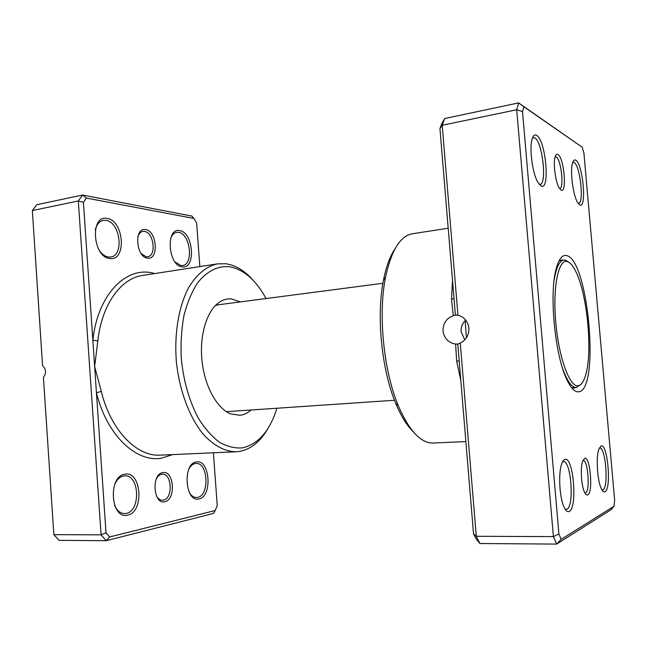 <?xml version="1.0" encoding="UTF-8"?>
<svg xmlns="http://www.w3.org/2000/svg" width="647" height="647" viewBox="0 0 647 647"><rect width="100%" height="100%" fill="white"/><g stroke="black" fill="none" stroke-linecap="round" stroke-linejoin="round"><path stroke-width="0.97" d="M561.07 190.097L559.04 187.703C555.555 181.767 553.185 164.605 554.916 157.682C555.603 154.795 556.614 153.735 557.957 154.496C564.055 157.528 567.249 193.946 561.07 190.097M559.582 188.592L559.655 188.584C564.378 188.576 561.135 159.154 556.145 156.825L555.191 156.639M587.719 494.866C586.619 495.4 585.503 494.421 584.387 491.93C581.305 485.371 580.278 468.113 582.551 461.489L584.532 458.391C590.169 455.367 593.445 492.65 587.719 494.866M584.904 492.998L585.511 492.868C590.428 491.089 588.01 459.475 583.052 460.405L582.939 460.413M459.208 361.099L456.62 360.945L455.634 344.067L457.793 344.067L460.26 343.031C466.188 340.039 469.067 335.065 468.881 328.11C467.91 321.244 464.271 316.941 457.947 315.202L455.399 315.121L453.935 297.491L439.952 128.648L442.2 125.267L457.947 315.202M455.634 344.067C448.411 342.813 444.206 338.446 443.009 330.973C442.969 323.387 446.398 318.284 453.28 315.647L451.517 299.238L452.504 280.183M465.743 320.079C462.395 323.225 460.842 327.075 461.085 331.636L464.781 339.877M579.72 204.913L577.464 202.285C573.113 195.07 570.064 172.094 572.36 163.651C573.161 160.48 574.301 159.34 575.781 160.213C582.971 163.893 586.991 209.321 579.72 204.913M578.232 203.498L578.491 203.49C584.29 203.546 580.181 165.357 574.067 162.405L572.781 162.227M605.01 491.76C603.797 492.375 602.551 491.324 601.281 488.606C597.351 480.624 595.879 457.469 598.766 449.414L600.974 446.034C607.614 442.588 611.722 489.027 605.01 491.76M602.017 490.022L602.907 489.884C608.892 487.595 605.657 446.745 599.615 447.926L599.316 447.975M569.239 511.397C567.379 512.319 565.543 510.637 563.723 506.366C559.542 496.767 558.329 474.332 561.426 464.732C562.34 461.723 563.44 459.96 564.734 459.459C573.282 455.197 577.86 507.717 569.239 511.397M565.211 509.31L566.901 509.246C574.536 506.172 571.091 460.243 563.359 461.57L562.575 461.772M541.029 185.988L537.625 181.92C532.732 173.275 529.481 150.872 531.705 140.779C532.748 135.878 534.398 134.075 536.646 135.369C545.874 140.253 550.338 191.48 541.029 185.988M539.226 184.411L539.962 184.444C547.257 184.298 542.501 141.766 534.745 137.876L532.521 137.819M578.709 391.791C574.965 392.308 571.066 388.37 567.023 379.975C555.126 356.481 548.996 294.676 556.048 269.306C558.749 258.962 562.332 254.408 566.796 255.646C588.552 260.296 600.044 390.076 578.709 391.791M563.213 260.159L561.329 259.997L558.927 261.048M571.463 387.513L574.018 388.071L575.838 387.537M439.952 128.648L441.691 123.884L444.643 118.538L518.651 102.905L582.195 147.217L523.852 106.723L522.501 111.591L558.911 534.001L561.167 539.323L613.954 506.318L614.65 500.366L583.926 153.202L582.195 147.217M613.954 506.318L610.865 509.852L556.622 544.095L553.395 536.598L516.702 109.764L518.651 102.905L523.852 106.723M460.26 343.031L476.289 536.298L479.945 543.52L556.622 544.095L561.167 539.323M479.945 543.52L476.103 538.878L473.515 533.783L476.289 536.298L553.395 536.598L558.911 534.001M444.643 118.538L442.2 125.267L516.702 109.764L522.501 111.591M473.515 533.783L457.793 344.067M448.201 228.229L412.39 233.761C400.242 235.945 391.289 250.446 385.547 277.256C377.985 314.28 383.59 370.844 398.277 405.653C409.171 430.821 420.793 443.276 433.134 443.033L465.872 441.577M413.142 431.695C406.801 425.459 400.986 415.997 395.713 403.291C381.568 369.825 376.198 315.671 383.501 280.078C386.178 266.588 390.02 256.163 395.018 248.812M455.399 315.121L453.28 315.647M454.016 298.421L451.517 299.238M465.177 320.621L466.374 337.888M562.825 369.105C567.37 381.504 571.899 387.634 576.412 387.496L581.03 384.245M568.948 262.367L565.591 260.231L563.78 260.086C559.332 260.846 556.096 267.745 554.067 280.79M578.175 385.749C581.192 385.224 583.643 381.77 585.535 375.389C593.032 351.742 587.096 291.886 575.102 270.171C572.514 265.27 569.926 262.415 567.322 261.614C558.555 258.565 552.611 286.726 555.749 322.214C558.757 357.686 569.781 387.496 578.175 385.749M240.449 301.89L231.278 298.89C227.178 298.59 223.247 299.666 219.487 302.125C207.105 310.148 199.373 334.612 201.945 360.29C204.46 385.968 216.85 408.443 230.567 413.878L239.891 415.285C243.959 414.808 247.712 413.045 251.165 409.988M217.732 305.182L215.75 305.166M147.597 258.137C135.935 257.449 133.792 226.935 145.575 229.596C157.019 230.825 159.105 260.151 147.597 258.137M141.159 253.567L146.214 256.754L147.629 256.73C156.72 255.856 153.751 232.297 144.427 231.408L142.761 231.424C140.536 231.893 138.903 233.607 137.876 236.576M164.839 501.724C153.347 505.024 151.163 473.911 162.777 472.625C174.051 469.965 176.186 499.856 164.839 501.724M156.461 495.917C158.086 498.764 160.084 500.204 162.462 500.236L163.432 500.123C173.113 498.619 171.997 473.272 162.324 474.211L161.604 474.283C159.526 474.704 157.779 476.216 156.38 478.804M182.292 266.879C168.155 266.208 165.373 227.243 179.68 230.639C193.477 232.184 196.178 269.241 182.292 266.879M175.054 261.978L180.95 265.561L182.543 265.537C193.971 264.542 190.267 233.543 178.556 232.362L176.566 232.37C174.019 232.88 172.078 234.821 170.743 238.185M109.95 258.493C92.65 257.555 89.69 214.4 107.176 218.451C124.014 220.441 126.885 261.267 109.95 258.493M99.63 250.882C102.307 254.538 105.275 256.592 108.534 257.037L110.766 256.988C124.475 255.557 120.107 221.872 105.995 220.36L103.196 220.392C99.258 221.314 96.621 224.517 95.279 230.008M199.033 498.886C185.115 503.051 182.276 463.357 196.364 461.974C209.96 458.836 212.701 496.556 199.033 498.886M189.434 492.715C191.431 495.901 193.785 497.494 196.478 497.511L197.667 497.373C209.757 495.408 208.099 462.217 196.009 463.47L195.224 463.551C192.846 464.012 190.816 465.703 189.118 468.63M127.734 515.085C110.661 520.083 107.645 476.022 124.903 474.219C141.515 470.498 144.435 512.133 127.734 515.085M114.568 505.242C117.01 510.661 120.358 513.443 124.612 513.581L126.286 513.386C140.973 510.92 139.469 474.502 124.79 475.852L123.69 475.966C119.913 476.742 116.913 479.597 114.697 484.546M266.046 298.55C255.8 279.787 243.418 269.152 228.892 266.661C217.513 265.86 206.466 271.416 197.343 283.192C191.698 292.104 187.242 302.869 183.966 315.485C181.524 328.902 180.61 343.023 181.225 357.84C183.424 380.606 189.094 400.655 198.225 417.994C204.646 428.29 211.666 436.345 219.284 442.144C227.04 446.527 234.715 448.444 242.31 447.894C258.193 444.319 269.734 431.096 276.916 408.241M268.06 428.257C260.604 441.448 251.157 449.164 239.73 451.404L236.252 451.768C224.93 451.655 213.939 445.823 203.271 434.274C189.7 417.687 179.64 391.338 176.469 362.813C173.978 334.216 178.669 306.411 188.722 287.478C196.906 274.061 206.547 266.184 217.627 263.855L225.868 263.758C235.799 265.238 244.987 270.867 253.43 280.661M199.834 266.596L196.664 223.086L193.906 218.468L86.407 198.079L83.414 202.293L92.853 340.29L97.834 340.888L94.64 366.477L106.019 532.821L109.634 536.978L215.152 510.54L217.255 505.687L213.397 452.787M42.524 365.029L32.35 210.55L42.516 365.013M86.407 198.079L82.573 195.038L36.774 204.711L32.35 210.55L78.311 200.982L82.573 195.038L191.997 216.114L193.906 218.468M43.422 377.411L53.855 534.657L43.422 377.411C46.455 373.182 46.196 369.275 42.645 365.717M106.019 532.821L101.078 534.843L53.855 534.657L59.103 540.35L106.213 540.706L101.078 534.843L78.311 200.982L83.414 202.293M215.152 510.54L213.607 513.394L106.213 540.706L109.634 536.978M154.738 273.568C127.508 265.035 97.81 293.22 92.853 340.29L94.64 366.477L101.304 391.459C110.88 430.724 137.051 456.903 160.383 455.132L236.252 451.768M172.684 454.59L161.75 458.108C136.663 463.009 106.941 435.795 96.435 392.721L101.304 391.459M460.801 380.331L456.62 360.945M217.627 263.855L142.575 275.444C121.102 278.226 101.733 304.478 97.834 340.888M574.018 388.071L572.021 388.2M395.713 403.291L398.277 405.653M383.501 280.078L385.547 277.256M457.599 315.113L456.192 315.008M458.327 350.496L459.127 360.104M454.081 299.181L454.865 308.708M226.369 411.67L394.508 400.258M215.807 305.109L382.911 283.289M572.126 387.796L576.412 387.496M559.518 260.644L563.78 260.086"/></g></svg>

